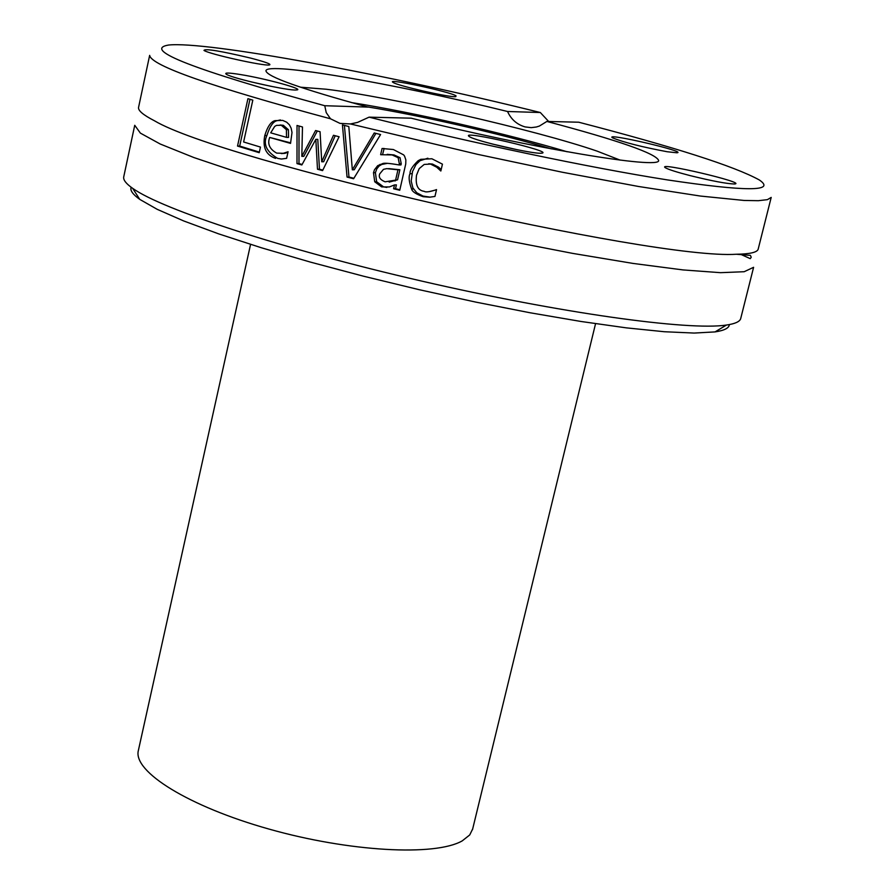 <?xml version="1.0" encoding="UTF-8"?>
<svg xmlns="http://www.w3.org/2000/svg" width="895" height="895" viewBox="0 0 895 895"><rect width="100%" height="100%" fill="white"/><g stroke="black" fill="none" stroke-linecap="round" stroke-linejoin="round"><path stroke-width="1.34" d="M620.123 160.104L597.099 151.132C535.982 130.01 390.891 96.884 326.116 89.22L300.463 87.195M567.117 151.77C508.136 133.959 412.103 112.065 351.511 102.589M551.309 148.861C499.857 133.601 419.721 115.321 366.95 106.807M472.694 828.871L469.73 834.946L462.245 840.864C435.115 856.459 349.251 851.783 269.071 829.094C188.744 806.552 132.684 771.591 138.367 750.491L250.566 244.391M131.162 187.256C129.92 190.366 132.784 194.405 139.754 199.372L157.184 209.318L183.676 220.942L218.704 233.886L261.306 247.736L310.14 262.022L363.482 276.197L419.386 289.734L475.704 302.085L530.276 312.803L581.068 321.484L626.254 327.85L664.314 331.732L694.151 333.063L715.06 331.9C724.323 330.512 729.089 328.073 729.358 324.572M740.847 317.993L740.635 318.844C739.538 321.775 734.806 323.845 726.427 325.053C688.445 330.881 560.069 313.037 421.344 281.008C282.574 249.045 162.23 209.598 132.65 188.33C126.072 183.699 123.096 179.873 123.734 176.863L134.731 125.289L140.392 133.12L160.194 144.005L193.958 157.576L240.654 173.272L298.303 190.333L364.064 207.841L434.388 224.824L505.295 240.296L572.744 253.397L633.011 263.421L683.008 269.921L720.497 272.673L744.17 271.722L753.601 267.303L740.635 318.844M740.859 254.415L750.267 258.655L751.229 257.234L750.402 255.366L736.35 254.247C749.641 254.057 756.901 252.435 758.121 249.381L758.289 248.687M369.076 117.155L411.152 118.174C531.507 148.178 660.532 169.714 658.653 160.485C656.091 153.56 618.837 140.549 546.879 121.44L578.729 122.212C674.371 147.026 734.594 166.291 759.407 180.018C776.345 191.653 745.68 191.608 667.424 179.906C589.917 167.734 471.441 142.887 369.076 117.155L357.541 122.414L350.437 123.957L477.594 154.332L562.138 172.198L638.348 186.451L700.382 196.05L744.114 200.458L758.367 200.693L767.384 199.663L771.199 197.415L758.121 249.381M350.437 123.957L339.943 123.376L330.512 118.789C211.254 86.714 150.975 65.57 149.655 55.356L138.568 107.355C137.897 110.51 143.2 114.985 154.488 120.791C221.736 161.01 652.511 260.02 736.35 254.247M374.233 132.963L380.588 134.541L353.603 178.754L347.047 177.065L342.427 124.886L348.815 126.531L352.328 169.804L374.233 132.963M399.349 163.774L398.13 157.688L392.077 154.924L380.632 154.712L382.053 148.492L393.364 149.532L403.667 154.891L404.585 156.166L405.849 159.903L405.748 163.908L399.752 190.255L393.61 188.767L394.494 184.941L389.359 186.943L381.65 186.898L374.736 181.797L373.483 172.735L374.457 169.815L377.679 165.676L382.378 163.751C383.407 162.789 388.967 163.192 399.08 164.948L399.349 163.774L401.24 163.751L400.031 157.677L393.979 154.924L387.188 154.354M259.226 152.698L237.522 146.064L247.926 98.685L252.815 100.139L243.619 141.981L260.467 147.082L259.226 152.698M296.995 163.606L297.017 125.468L302.476 126.967L301.828 156.345L315.588 130.536L320.074 131.733L321.719 161.76L333.466 135.279L339.104 136.756L322.58 170.609L317.49 169.233L315.823 139.351L301.861 164.96L296.995 163.606L298.986 163.584L299.019 126.273M275.582 158.381C266.016 155.059 262.425 147.451 264.786 135.548C267.549 126.542 270.972 121.575 275.056 120.646L282.697 120.4L286.668 122.19L289.398 124.797L291.143 128.175L292.005 132.516L290.539 143.401L269.686 137.438C267.225 143.882 269.552 149.107 276.678 153.112L283.245 153.302L288.078 151.758L286.613 158.337L281.511 159.019L277.618 158.359C266.52 151.781 262.929 144.184 266.855 135.57C269.842 126.307 273.255 121.351 277.103 120.691L280.37 119.941M436.738 167.22L430.529 164.076L424.208 164.434L419.196 168.618L416.511 175.241C415.291 185.131 417.864 190.501 424.219 191.34C425.494 192.335 428.94 191.977 434.556 190.277L436.536 189.595L434.948 196.441L429.533 197.202L423.111 196.687C416.052 194.181 412.215 191.642 411.588 189.058C408.948 181.696 408.444 176.583 410.055 173.708C409.72 170.565 412.405 166.246 418.11 160.742L420.773 159.332L431.882 158.762L442.443 164.154L440.843 171.023L436.738 167.22L438.639 167.197L432.419 164.053L428.649 163.785M330.512 118.789L326.228 112.602L324.762 105.722L367.99 107.087C300.664 88.717 266.643 76.612 265.938 70.772C266.363 61.419 394.08 83.492 507.543 111.495L540.323 112.524L548.68 121.485M324.762 105.722C193.98 69.866 141.88 49.65 168.45 45.052C206.264 40.846 386.316 74.285 540.323 112.524M430.305 197.168L423.055 196.083L416.768 192.772L412.863 187.872L411.197 181.003L412.539 171.482L415.985 164.557L420.001 160.72L427.888 158.214M429.108 191.675L434.556 190.277M441.19 169.558L438.639 167.197M290.662 142.876L269.686 137.438M281.366 159.03L277.618 158.359M283.245 153.302L287.452 152.687M281.343 153.571L285.259 153.302M286.4 129.674L281.298 125.266L276.521 125.378L274.709 126.396L270.704 132.84L286.534 137.371L286.4 129.674L288.414 129.708L283.335 125.311L280.079 124.998M286.534 137.371L288.559 137.394L288.414 129.708M321.719 161.76L323.666 161.749L335.222 135.738M301.828 156.345L303.808 156.334L317.322 130.994M302.13 164.456L298.986 163.584M322.815 170.117L319.459 169.211L317.792 139.363L315.823 139.351M317.49 169.233L319.459 169.211M259.36 152.116L239.681 146.064L249.951 99.289M237.522 146.064L239.681 146.064M399.864 189.774L395.512 188.711L396.395 184.885L394.494 184.941M382.568 154.566L384.134 148.48M399.08 164.948L400.971 164.926L401.24 163.751M386.83 187.424L383.563 186.854L376.638 181.752L375.397 172.701L376.806 168.886L379.055 166.067L381.74 164.456L387.255 163.371M389.18 182.11L397.559 179.817L399.864 169.77L388.676 168.607M395.657 179.861L397.962 169.804L386.774 168.64L383.485 169.345L379.748 173.843C378.35 177.132 380.14 179.794 385.107 181.819L397.559 179.817M397.962 169.804L399.864 169.77M380.632 154.712L381.527 154.712M382.378 163.751L384.279 163.729M382.053 148.492L383.955 148.492M374.736 181.797L376.638 181.752M393.61 188.767L395.512 188.711M352.328 169.804L354.252 169.781L375.788 133.59M353.883 178.295L348.972 177.02L344.407 125.412M347.047 177.065L348.972 177.02M546.879 121.44L539.383 126.061L536.385 127L531.194 127.649L525.085 126.911C516.986 124.562 511.134 119.427 507.543 111.495M240.688 74.587C228.717 72.663 223.951 72.562 226.39 74.285C232.096 78.391 289.488 91.223 296.502 89.948C305.642 89.545 265.793 78.603 240.688 74.587M456.07 95.899C450.834 91.861 384.492 77.664 393.151 82.441C397.391 85.719 450.163 97.712 455.734 96.66L456.07 95.899M250.522 58.063C220.472 50.937 204.955 48.397 203.982 50.422C208.848 54.002 263.387 66.152 269.339 64.988C271.946 64.328 265.67 62.012 250.522 58.063M469.103 136.432L469.394 136.622C475.178 140.929 533.711 154.387 541.43 153.19C556.545 152.072 459.224 129.54 469.103 136.432M667.234 151.747L676.877 152.788C688.781 151.971 603.152 132.08 612.549 137.841C623.614 142.327 641.838 146.97 667.234 151.747M690.023 175.588C711.984 180.991 726.818 183.799 734.526 184.001C748.444 183.061 654.637 161.089 665.466 167.801C668.599 169.569 676.777 172.153 690.023 175.588M491.959 143.927L518.026 149.901M250.868 81.825L271.196 86.367M692.562 176.226L706.558 179.492M430.529 164.076L432.419 164.053M423.111 196.687L425.013 196.62M418.11 160.742L420.001 160.72M410.055 173.708L411.957 173.675M411.588 189.058L413.49 189.002M264.786 135.548L266.855 135.57M281.298 125.266L283.335 125.311M398.13 157.688L400.031 157.677M392.077 154.924L393.979 154.924M373.483 172.735L375.397 172.701M381.65 186.898L383.563 186.854M472.482 829.743L595.555 323.688M715.06 331.9L726.427 325.053M139.754 199.372L132.65 188.33M422.675 159.321L420.773 159.332M277.103 120.691L275.056 120.646M287.966 152.273L286.545 152.273M393.543 180.868L395.433 180.824M381.74 164.456L379.838 164.479"/></g></svg>
